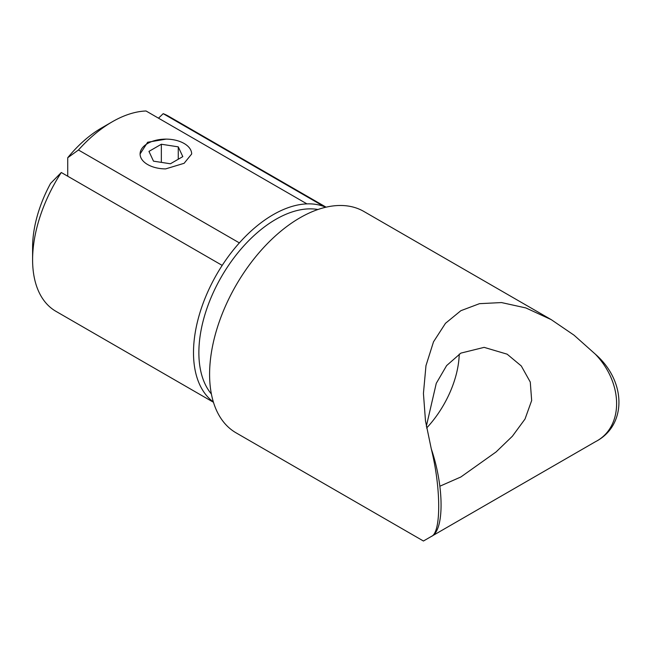 <?xml version="1.0" encoding="UTF-8"?>
<svg xmlns="http://www.w3.org/2000/svg" width="652" height="652" viewBox="0 0 652 652"><rect width="100%" height="100%" fill="white"/><g stroke="black" fill="none" stroke-linecap="round" stroke-linejoin="round"><path stroke-width="0.98" d="M140.09 153.986L147.645 142.242L166.146 139.12M317.923 209.512A108.843 62.845 120 0 0 275.829 219.349A108.843 62.845 120 0 0 208.143 304.997A108.843 62.845 120 0 0 211.395 394.02M239.357 242.894A112.641 65.029 -60 0 1 273.147 214.704A112.641 65.029 -60 0 1 306.937 203.88L146.04 110.987A112.641 65.029 120 0 0 112.25 121.802A112.641 65.029 120 0 0 112.242 121.81A112.641 65.029 120 0 0 78.46 150.001L239.357 242.894A112.641 65.029 120 0 0 222.193 265.397L61.296 172.503A112.641 65.029 120 0 0 32.6 259.757A112.641 65.029 120 0 0 55.925 311.322L213.448 402.268M213.351 401.942A112.641 65.029 -60 0 1 222.193 265.397M426.62 428.022A75.852 43.79 120 0 0 459.236 354.109M439.872 486.213L460.866 476.979L496.082 451.95L512.382 436.237L525.015 419.049L531.665 400.54L530.272 382.056L521.29 365.968L507.134 354.175L484.143 347.361L460.866 353.115L446.628 365.585L436.269 383.335L426.327 426.31M595.349 441.763L431.29 536.482C441.168 533.018 441.192 488.788 431.29 448.902L425.487 420.931L423.433 393.433L425.976 365.633L433.507 341.827L445.479 323.31L460.866 310.694L479.489 303.669L501.51 302.569L525.887 307.94L551.242 319.643L574.029 335.169L595.349 354.175C626.751 381.477 626.841 425.772 595.349 441.763C623.695 427.353 623.703 383.653 595.349 354.175M551.242 319.643L363.873 211.468A127.808 73.79 120 0 0 299.969 217.801A127.808 73.79 120 0 0 216.472 330.425A127.808 73.79 120 0 0 236.065 432.838L423.433 541.013L431.29 536.482C444.33 530.915 444.33 487.207 431.29 448.902M67.726 176.219L67.726 157.727A97.466 56.276 -60 0 1 101.516 127.996L112.25 121.802M191.672 153.986L184.117 163.302L165.616 168.901A25.787 14.89 0 0 1 140.971 157.865A25.787 14.89 0 0 1 147.645 143.481A25.787 14.89 0 0 1 184.117 143.481A25.787 14.89 0 0 1 190.791 150.156A25.787 14.89 0 0 1 191.672 153.994M101.516 127.996L112.242 121.81M78.46 150.001L67.726 157.727M326.09 207.173L168.566 116.227A112.641 65.029 120 0 0 163.196 113.668L324.101 206.57A112.641 65.029 -60 0 1 325.755 207.246M163.196 113.668L158.493 118.175M32.6 259.757L32.6 247.369A97.466 56.276 -60 0 1 50.571 183.408L61.296 172.503M306.937 203.88A112.641 65.029 -60 0 1 324.101 206.57M178.265 146.855L161.346 144.239L148.958 151.394L153.497 161.158L170.416 163.774L182.804 156.627L178.265 146.855L178.265 159.243M161.346 162.372L161.346 144.239"/></g></svg>
